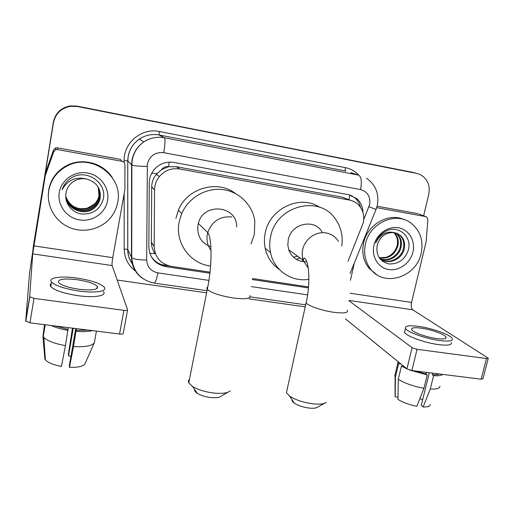<?xml version="1.0" encoding="UTF-8"?>
<svg xmlns="http://www.w3.org/2000/svg" width="514" height="514" viewBox="0 0 514 514"><rect width="100%" height="100%" fill="white"/><g stroke="black" fill="none" stroke-linecap="round" stroke-linejoin="round"><path stroke-width="0.77" d="M348.017 261.247L363.257 222.8C364.689 215.443 362.903 209.275 357.898 204.296C355.457 202.066 352.598 200.646 349.321 200.023L179.682 168.984C171.567 167.808 164.776 170.352 159.314 176.604C156.23 180.51 154.643 184.937 154.553 189.878L154.168 246.553C154.939 257.385 160.625 263.99 171.233 266.361L209.969 272.163M161.499 169.716L168.541 166.69C165.598 166.292 163.253 167.301 161.499 169.716L156.519 174.111C153.423 177.812 151.816 182.072 151.714 186.884L151.373 242.139C151.399 246.296 152.607 250.119 154.984 253.595L149.831 253.312M156.674 175.036L157.008 174.548M348.608 199.65L342.401 197.177L176.443 166.722L168.894 166.754M252.387 278.517L308.516 286.928M32.973 249.341L53.379 122.531C55.403 113.363 61.076 107.889 70.399 106.102L77.248 106.321L416.558 173.372M32.999 249.181L53.327 122.236C55.339 113.125 60.98 107.683 70.245 105.91L77.049 106.122L414.502 172.826M362.942 212.411C362.788 206.776 360.712 202.163 356.729 198.571L348.723 194.735L173.97 162.437C166.414 161.293 159.963 163.51 154.611 169.08C151.122 173.083 149.33 177.715 149.227 182.99L148.874 247.138C149.645 257.784 155.254 264.267 165.694 266.599L209.847 273.197M350.927 195.294L354.846 197.826C357.705 200.338 359.601 203.512 360.526 207.341M33.114 248.365L53.43 122.833C55.467 113.607 61.172 108.094 70.553 106.302L77.447 106.514L416.777 173.43L419.803 174.368C427.372 178.39 430.359 185.034 428.76 194.292L423.632 215.803M305.213 306.877L249.072 298.872M206.615 292.813L117.198 280.059M33.185 247.305L53.379 122.531C55.403 113.363 61.076 107.889 70.399 106.102L77.248 106.321L412.658 172.338M252.278 279.539L308.432 287.93M170.237 266.188L164.936 265.397C159.032 264.402 154.451 261.433 151.193 256.499M365.422 244.009C369.482 223.012 395.735 211.138 410.956 223.108C420.279 230.593 423.677 240.687 421.165 253.389C416.469 277.04 384.485 287.48 370.851 269.362C365.255 262.179 363.449 253.723 365.422 244.009M376.492 274.476L369.001 268.257C363.43 261.106 361.625 252.702 363.584 243.038C367.304 224.316 389.117 212.076 404.614 219.799M377.147 245.371C375.882 255.323 379.788 261.504 388.854 263.913C398.132 264.292 404.55 259.891 408.11 250.703C412.903 236.498 397.74 224.046 385.166 231.544C380.694 234.172 377.527 237.963 375.67 242.923C380.27 234.211 386.515 230.78 394.411 232.63C385.834 232.167 380.09 236.344 377.192 245.172L377.147 245.371M412.948 252.008C410.378 263.091 399.095 271.276 388.706 269.542C378.285 267.967 371.269 256.704 373.929 245.441C376.434 234.153 388.031 225.832 398.478 227.779C408.971 229.552 415.665 240.944 412.948 252.008M381.536 259.756C389.766 264.215 400.939 258.259 403.278 249.059C404.614 243.225 403.323 238.496 399.41 234.879L397.097 233.362M379.557 258.324C387.26 265.558 401.556 260.103 404.075 249.444C405.417 243.597 404.126 238.862 400.207 235.239L394.411 232.63M380.129 258.793C388.173 261.909 397.926 255.985 400.117 247.517C401.434 241.734 400.149 237.05 396.262 233.459L395.446 232.829M380.469 259.05C388.578 262.493 398.671 256.544 400.901 247.902C402.224 242.107 400.939 237.41 397.046 233.812L395.87 232.945M393.698 232.534C397.168 236.132 398.273 240.623 397.014 246.007C395.221 251.674 391.572 255.458 386.053 257.36L379.197 257.816M379.326 258.002C388.314 259.101 394.463 255.227 397.785 246.386C399.076 240.77 397.862 236.177 394.148 232.591M376.678 207.662L425.765 216.6L418.659 213.952M377.096 206.21L417.856 213.657M488.21 358.47L482.954 378.805L481.136 379.204L486.475 358.541L488.281 358.219L412.723 309.794C411.258 308.451 410.866 305.997 411.553 302.425L426.151 241.631L427.866 219.542L426.646 216.94L425.765 216.6M411.868 370.549L406.947 368.859L412.087 347.676L417.04 349.308L411.868 370.549L481.136 379.204M345.408 318.847L406.947 368.859M417.04 349.308L486.475 358.541M412.087 347.676L349.09 300.844M350.419 280.329L354.377 262.885M436.624 338.565C443.466 339.407 446.608 338.925 446.036 337.133C444.938 334.383 431.207 329.487 421.178 328.163C414.233 327.277 411.039 327.759 411.605 329.609C412.626 332.262 426.408 337.248 436.624 338.565M429.325 372.727L421.262 405.34L423.138 406.985L430.257 389.034L433.572 375.695L432.28 374.7L432.666 373.145M422.617 399.873L419.925 398.491M413.892 370.8L425.971 373.909L427.237 374.912L423.934 388.282L416.86 406.278C409.105 404.762 402.815 402.468 397.99 399.397L398.273 379.248L401.453 366.064L403.895 366.373M426.35 372.354L425.971 373.909M404.929 330.592L404.512 332.32C405.867 335.976 424.596 342.844 438.532 344.611C447.81 345.716 452.069 345.029 451.311 342.555M418.524 326.377C409.054 325.163 404.704 325.818 405.469 328.35C406.844 331.935 425.598 338.739 439.541 340.531C448.825 341.656 453.078 341.007 452.307 338.578C450.784 334.82 432.12 328.176 418.524 326.377M397.849 361.464L398.594 363.732L395.446 376.813L395.182 396.814L398.016 397.142M401.016 364.034L398.594 363.732M401.453 366.064L407.255 369.078M409.793 370.112L427.237 374.912M395.292 373.659L394.791 375.734L395.446 376.813M398.273 379.248C404.685 383.264 413.243 386.277 423.934 388.282M395.086 394.546L395.182 396.814M432.28 374.7C435.647 374.892 438.005 374.655 439.361 373.98M433.572 375.695C438.403 375.997 441.449 375.567 442.715 374.398M430.257 389.034C436.662 389.336 439.875 388.417 439.9 386.271M423.138 406.985C427.776 407.062 430.134 406.24 430.205 404.512M48.727 190.726C50.802 179.772 56.829 171.58 66.814 166.157C91.319 152.433 123.662 176.238 117.693 202.33C116.614 208.228 114.134 213.483 110.253 218.103C100.622 229.495 83.287 233.491 69.21 227.368C55.12 221.309 46.254 205.728 48.727 190.726M48.297 196.438L48.708 189.987C50.77 179.103 56.758 170.963 66.672 165.572C82.304 157.226 103.539 163.144 112.502 177.895M66.062 192.968C64.032 202.689 71.626 212.584 81.501 213.978C92.661 214.537 99.896 209.661 103.198 199.348C107.445 183.395 87.508 168.99 72.59 177.169L71.504 177.793C66.859 180.69 63.71 184.706 62.065 189.839C67.462 180.196 75.417 176.553 85.934 178.911C81.475 178.249 77.351 179.103 73.56 181.468C69.467 184.211 66.981 187.97 66.094 192.737L66.062 192.968M107.542 200.621C105.454 213.072 92.469 222.093 79.619 219.953C66.743 218.007 57.086 205.176 59.271 192.499C61.256 179.797 74.659 170.616 87.611 173.012C100.59 175.223 109.829 188.208 107.542 200.621M65.933 197.151C67.79 210.502 86.198 216.053 95.18 206.801C97.814 204.225 99.427 201.257 100.037 197.89C100.615 194.697 100.211 191.504 98.81 188.304M65.747 195.461C66.004 209.873 85.729 217.056 95.302 207.129C97.943 204.546 99.562 201.572 100.172 198.198C100.95 188.021 96.208 181.59 85.934 178.911M65.843 196.547C68.124 209.423 85.966 214.486 94.698 205.51C97.3 202.966 98.9 200.023 99.498 196.689L99.665 192.242L98.534 187.758M65.863 196.695C68.041 209.693 86.024 214.871 94.814 205.831C97.429 203.274 99.035 200.332 99.632 196.984C100.185 193.971 99.838 190.945 98.604 187.893M94.338 204.566L94.216 204.251L87.303 208.164C77.338 210.142 70.29 206.544 66.165 197.37C69.551 209.057 86.153 212.95 94.338 204.566C96.921 202.034 98.515 199.111 99.106 195.802L98.309 187.353M94.216 204.251C96.799 201.726 98.386 198.809 98.977 195.506L98.238 187.224M66.165 197.37L65.837 196.457M324.604 403.278L317.723 407.049C316.29 408.155 313.463 408.508 309.242 408.097C303.125 407.306 298.139 405.655 294.278 403.143C292.485 401.845 291.734 400.695 292.029 399.686M287.05 389.843L286.426 392.702L289.729 396.159C295.749 400.033 303.568 402.603 313.193 403.869C319.817 404.518 324.212 403.991 326.39 402.301M322.13 232.167C314.709 218.135 290.988 223.384 288.232 239.89L287.821 244.927L288.707 249.804C291.965 258.009 297.985 261.954 306.762 261.645M308.888 279.346C291.477 282.244 273.962 270.313 270.512 252.547C269.452 247.433 269.464 242.242 270.544 236.973C275.645 206.191 318.693 194.388 335.077 218.553C340.955 226.623 343.179 235.804 341.739 246.084M279.43 269.548C272.022 264.511 267.28 257.45 265.211 248.365C264.164 243.366 264.17 238.29 265.218 233.144C269.49 208.472 300.317 194.067 319.65 207.283M303.26 260.508L301.429 261.343M297.619 256.203L293.385 257.18M300.137 258.015L296.231 259.313M227.76 392.285L221.373 396.063C219.703 397.547 216.214 398.042 210.913 397.553C205.356 396.872 200.807 395.465 197.273 393.339C195.179 391.957 194.298 390.691 194.645 389.528M189.435 379.441C188.323 380.405 188.092 381.549 188.754 382.885L192.544 386.483C198.063 389.779 205.202 391.976 213.952 393.069C222.273 393.84 227.696 393.094 230.221 390.826M236.658 226.963C237.339 205.433 203.319 201.976 198.353 223.442L197.986 224.991C196.798 235.733 201.109 243.019 210.92 246.855M210.567 265.982C190.18 263.823 174.766 242.756 179.168 221.881L181.725 213.561C188.477 197.806 205.825 187.629 222.401 189.544C238.997 191.388 252.541 204.823 254.796 221.071L254.379 234.3L251.063 243.925M175.91 218.302L178.397 210.181C187.218 187.976 217.525 179.392 235.47 193.527M57.652 149.593L122.101 161.325L120.334 159.34L57.362 147.839L57.652 149.593L55.718 149.773L53.719 151.797L45.238 175.782L45.238 173.417L34.155 241.908L29.504 273.724L25.7 321.077L29.664 296.707L32.716 253.877L45.238 175.782M45.238 173.417L53.52 149.992L55.473 148.013L57.362 147.839M127.543 310.051L123.283 333.303C123.264 334.023 122.024 334.261 119.556 334.023L123.874 310.334C126.348 310.597 127.588 310.405 127.594 309.756L112.123 265.558C111.885 264.28 112.091 261.652 112.759 257.675L124.889 189.55L124.928 164.692C124.799 162.899 123.855 161.781 122.101 161.325M29.664 296.707L33.963 298.383L29.96 322.831L119.556 334.023M29.96 322.831L25.7 321.077M33.963 298.383L123.874 310.334M78.803 289.241C92.392 290.673 98.553 289.71 97.3 286.356C94.338 283.561 87.676 281.351 77.318 279.719C63.717 278.196 57.478 279.166 58.602 282.616C61.59 285.398 68.323 287.609 78.803 289.241M75.744 328.549L69.313 365.698L69.448 367.33L73.534 346.584L76.361 328.626M70.932 356.35L68.503 355.797L73.258 328.24M55.486 326.017L67.976 329.397L65.445 345.62L61.436 366.431C53.45 364.908 48.117 362.749 45.418 359.954L43.812 337.435C47.442 340.949 54.651 343.673 65.445 345.62M68.285 327.617L67.976 329.397M51.329 283.387C49.942 284.274 49.762 285.36 50.783 286.645C54.844 290.487 64.006 293.513 78.276 295.717C94.73 298.043 107.143 295.775 103.404 291.592M77.061 278.093C61.134 275.722 47.494 277.599 51.554 282.045C55.628 285.829 64.803 288.829 79.079 291.053C95.546 293.404 107.953 291.239 104.201 287.127C100.172 283.317 91.126 280.31 77.061 278.093M51.104 325.471C55.557 327.546 61.211 329.172 68.066 330.354M72.448 328.138L68.375 354.287L68.503 355.797M44.493 324.649L43.086 335.314M45.418 359.954L44.885 359.196L42.938 336.195L44.859 324.694M42.938 336.195L43.812 337.435M97.615 287.904L97.069 287.673M76.059 330.399L88.01 330.084M76.175 331.363C82.902 331.858 88.273 331.614 92.289 330.618M73.534 346.584C85.665 347.194 92.629 345.813 94.415 342.433L85.016 363.764C83.326 366.386 78.141 367.574 69.448 367.33M96.42 331.132L94.415 342.433M151.694 173.257L157.098 173.449M350.632 200.312L348.922 199.708L349.758 194.96M164.107 265.256L164.39 264.055M168.541 166.69L169.305 162.116M342.401 197.177L349.321 200.023M151.373 242.139L154.168 246.553M151.714 186.884L154.553 189.878M176.443 166.722L179.682 168.984M77.049 106.122L77.447 106.514M53.327 122.236L53.43 122.833M152.78 244.368L151.379 242.891M363.726 219.664L369.624 204.578C370.678 196.714 367.651 191.716 360.558 189.563L163.728 152.671C155.196 151.945 149.747 155.716 147.364 163.979L146.67 259.988C147.184 267.042 150.93 271.347 157.907 272.889L208.877 280.374M143.091 278.768C135.612 273.628 131.738 266.496 131.468 257.373L131.578 164.878L132.008 160.04C133.499 152.427 137.424 146.4 143.779 141.948C150.107 137.836 156.963 136.435 164.351 137.739L358.682 175.139C361.387 176.829 362.01 181.635 360.558 189.563M163.728 152.671C165.155 144.158 165.367 139.185 164.351 137.739L159.147 134.996C152.073 133.743 145.507 135.079 139.455 139.011C133.377 143.258 129.631 149.028 128.211 156.307L127.8 160.933L131.854 165.052C134.186 165.855 139.281 166.311 147.139 166.42M345.427 167.648C345.08 169.511 345.215 170.642 345.832 171.033L159.147 134.996L159.308 131.494L345.427 167.648C350.67 168.714 355.11 171.22 358.74 175.158M350.683 172.588L358.682 175.139M135.992 271.482C128.41 265.918 124.484 258.413 124.208 248.956L124.17 193.598M124.15 162.527L124.144 160.586C123.617 142.622 141.883 127.568 159.308 131.494M416.777 173.43L414.708 172.877M124.144 160.586L127.742 160.895C128.031 151.675 131.937 144.383 139.455 139.011L143.779 141.948C137.482 146.439 133.634 152.517 132.226 160.195L131.854 165.052L131.738 257.72L127.78 249.547C127.832 255.047 129.489 259.975 132.74 264.344M132.773 264.459C129.425 260.039 127.742 255.04 127.723 249.476L127.742 160.895L127.78 249.547L124.208 248.956M251.352 286.619L307.584 294.882M157.907 272.889C156.648 279.173 155.44 282.584 154.271 283.13C140.669 280.201 133.158 271.726 131.738 257.72C134.019 259.255 138.992 260.013 146.67 259.988M207.039 290.693L154.059 283.098M368.943 206.756L376.042 209.429L377.27 205.504M164.936 265.397L165.694 266.599M349.154 300.439L412.723 309.794M349.983 293.205L411.553 302.425M338.463 241.439C335.603 236.813 331.498 233.986 326.127 232.964C316.02 230.998 304.757 239.01 302.682 249.701C301.924 253.306 302.084 256.801 303.151 260.174L308.252 268.135M347.355 310.308C348.479 312.865 343.956 313.527 333.792 312.281C322.04 310.687 307.912 305.817 306.093 302.842L306.498 300.953M249.753 295.582C251.173 298.647 245.705 299.456 233.337 298.004C219.992 295.781 211.318 292.896 207.309 289.337C206.557 288.393 206.705 287.634 207.74 287.063M231.872 216.959C220.063 216.028 212.031 221.232 207.765 232.572L207.373 234.211C206.307 240.269 207.547 245.698 211.081 250.498M32.716 253.877L112.123 265.558M33.885 245.865L112.759 257.675M45.386 172.852L45.386 175.203M53.719 151.797L53.52 149.992M156.519 174.111L159.314 176.604M70.245 105.91L70.553 106.302M354.846 197.826L356.729 198.571M377.34 205.195C379.281 193.752 375.663 184.77 366.488 178.268M250.138 296.874L305.657 304.834M350.06 273.544L376.03 209.455M400.207 235.239L399.41 234.879M397.046 233.812L396.262 233.459M370.851 269.362L369.001 268.257M445.747 338.315L446.036 337.133M404.512 332.32L405.469 328.35M394.791 375.734L397.926 362.698M395.08 396.654L395.093 376.312M66.814 166.157L66.672 165.572M95.302 207.129L95.18 206.801M94.814 205.831L94.698 205.51M294.278 403.143L289.729 396.159M288.707 249.804L303.151 260.174L304.05 258.009C309.158 259.364 310.713 284.049 306.093 302.842L286.426 392.702M270.512 252.547L265.211 248.365M197.273 393.339L192.544 386.483M198.353 223.442L207.765 232.572C211.588 236.768 212.751 263.586 207.309 289.337L188.754 382.885M181.725 213.561L178.397 210.181M29.786 297.002L25.816 321.398M55.718 149.773L55.473 148.013M96.908 288.611L97.3 286.356M50.783 286.645L51.554 282.045M43.227 336.702L45.226 324.739"/></g></svg>
